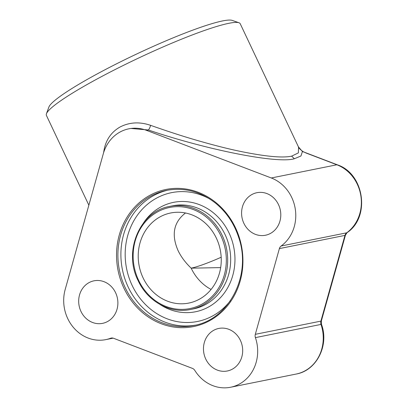 <?xml version="1.0" encoding="UTF-8"?>
<svg xmlns="http://www.w3.org/2000/svg" width="408" height="408" viewBox="0 0 408 408"><rect width="100%" height="100%" fill="white"/><g stroke="black" fill="none" stroke-linecap="round" stroke-linejoin="round"><path stroke-width="0.61" d="M103.576 152.816L103.943 150.639C105.764 140.01 111.17 132.11 120.166 126.944C129.591 122.155 139.76 121.63 150.669 125.363C149.823 127.862 149.042 129.402 148.334 129.984L130.907 128.449L128.908 128.8M150.669 125.363C167.265 131.197 181.912 135.971 194.611 139.674C210.727 144.386 224.869 148.058 237.043 150.69C263.9 156.381 282.096 158.202 291.633 156.152L298.37 152.888L298.549 147.12L240.236 23.756A107.202 12.434 154.7 0 0 238.955 22.756A107.202 12.434 154.7 0 0 97.415 78.81A107.202 12.434 154.7 0 0 46.441 113.756A107.202 12.434 154.7 0 0 46.4 115.382L88.852 205.193M306.138 152.898L302.43 151.536L300.931 156.014L294.362 158.748C277.608 163.878 207.825 150.134 148.334 129.984L146.503 130.356L271.295 177.98A38.286 34.44 78.6 0 1 295.346 209.483A38.286 34.44 78.6 0 1 281.132 246.014L346.713 232.81A38.286 34.44 -101.4 0 0 360.927 196.279A38.286 34.44 -101.4 0 0 336.87 164.776L271.295 177.98M46.441 113.756L48.889 107.064A102.097 11.842 -25.3 0 1 136.088 54.279A102.097 11.842 -25.3 0 1 232.234 20.4L238.955 22.756M185.497 212.996C173.67 222.131 171.181 234.626 178.021 250.487C181.004 256.739 185.385 262.63 191.174 268.168A45.946 41.33 -101.4 0 0 211.079 289.435M216.388 238.201A45.946 41.33 -101.4 0 0 170.666 212.986A45.946 41.33 -101.4 0 0 139.22 266.184A45.946 41.33 -101.4 0 0 188.802 303.067A45.946 41.33 -101.4 0 0 216.388 238.201M240.383 340.349A21.695 19.518 -101.4 0 0 218.79 328.44A21.695 19.518 -101.4 0 0 203.939 353.563A21.695 19.518 -101.4 0 0 227.353 370.979A21.695 19.518 -101.4 0 0 240.383 340.349M278.496 204.612A21.695 19.518 -101.4 0 0 256.902 192.704A21.695 19.518 -101.4 0 0 242.056 217.826A21.695 19.518 -101.4 0 0 265.47 235.243A21.695 19.518 -101.4 0 0 278.496 204.612M115.592 292.72A21.695 19.518 -101.4 0 0 94.003 280.816A21.695 19.518 -101.4 0 0 79.152 305.934A21.695 19.518 -101.4 0 0 102.566 323.35A21.695 19.518 -101.4 0 0 115.592 292.72M221.182 257.244A45.946 5.329 -25.3 0 1 191.174 268.168L220.657 267.602M111.868 338.002L110.583 338.263A38.286 34.44 78.6 0 1 105.84 339.614A38.286 34.44 78.6 0 1 65.193 289.456L103.311 153.719A38.286 34.44 78.6 0 1 120.146 131.968A38.286 34.44 78.6 0 1 128.841 128.816A38.286 34.44 78.6 0 1 146.503 130.356M279.383 248.6L255.311 334.325L320.887 321.121L344.959 235.396L279.383 248.6A5.105 4.59 78.6 0 1 281.132 246.014M321.509 324.385L321.392 320.821A5.105 1.102 15.7 0 1 320.887 321.121A5.105 4.59 78.6 0 0 320.989 324.421A5.105 0.316 -18.8 0 1 321.509 324.385C329.292 345.239 316.659 370.581 296.208 374.039A38.286 34.44 -101.4 0 0 320.989 324.421L255.413 337.62A38.286 34.44 78.6 0 1 230.627 387.243A38.286 34.44 78.6 0 1 194.805 370.403A5.105 4.59 78.6 0 0 192.382 368.363L113.572 338.288A5.105 4.59 78.6 0 0 111.216 338.079A5.105 4.59 78.6 0 0 110.583 338.263M255.413 337.62A5.105 4.59 78.6 0 1 255.311 334.325M104.249 150.802L103.943 150.639M302.43 151.536L298.437 146.88M298.268 146.574C298.651 147.946 300.278 149.644 303.144 151.664L302.435 151.526M125.195 287.676A68.916 61.996 -101.4 0 0 193.774 325.497C229.041 319.653 251.833 275.466 238.802 237.787C234.274 223.783 226.593 212.293 215.75 203.322C200.695 191.469 184.304 187.155 166.571 190.378A68.916 61.996 -101.4 0 0 125.195 287.676M123.94 288.206A69.936 62.914 78.6 0 1 181.922 188.552A69.936 62.914 78.6 0 1 233.34 297.325A69.936 62.914 78.6 0 1 123.94 288.206M138.603 280.276A51.561 46.379 -101.4 0 0 219.254 286.997A51.561 46.379 -101.4 0 0 181.351 206.805A51.561 46.379 -101.4 0 0 138.603 280.276M169.794 206.392A52.581 47.297 78.6 0 1 222.12 235.253A52.581 47.297 78.6 0 1 190.551 309.483C170.228 313.956 147.599 301.481 138.118 280.622C122.961 251.149 139.985 211.166 169.794 206.392L172.788 205.79A52.581 47.297 -101.4 0 1 225.114 234.646A52.581 47.297 -101.4 0 1 193.545 308.882L190.551 309.483M210.023 199.14A65.698 59.099 -101.4 0 0 133.161 221.977A65.698 59.099 -101.4 0 0 150.741 309.295A65.698 59.099 -101.4 0 0 230.449 300.609M195.269 325.176A68.916 61.996 78.6 0 1 122.395 269.571A68.916 61.996 78.6 0 1 168.071 190.097M143.555 222.86A55.794 50.189 78.6 0 1 229.056 232.983A55.794 50.189 78.6 0 1 219.846 298.314A55.794 50.189 78.6 0 1 159.987 304.455M294.362 158.748L291.633 156.152M321.392 320.821L345.464 235.095A5.105 1.102 15.7 0 1 344.959 235.396A5.105 4.59 78.6 0 1 346.713 232.81A5.105 2.06 53.8 0 0 347.07 232.657C370.612 217.127 364.319 173.624 337.345 164.806A5.105 1.938 -69.1 0 0 336.87 164.776L305.674 152.867M129.096 128.76L128.841 128.816M296.208 374.039L230.627 387.243M113.138 338.145L105.84 339.614M128.887 128.806L130.907 128.444M345.464 235.095L347.07 232.657M337.345 164.806L306.143 152.898M306.046 152.873L303.083 151.649"/></g></svg>
